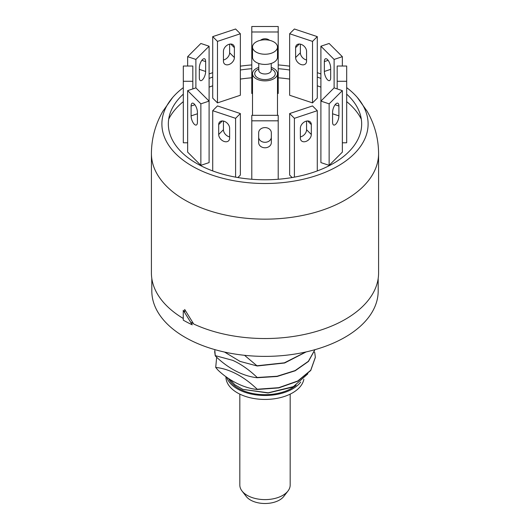 <?xml version="1.0" encoding="UTF-8"?>
<svg xmlns="http://www.w3.org/2000/svg" width="530" height="530" viewBox="0 0 530 530"><rect width="100%" height="100%" fill="white"/><g stroke="black" fill="none" stroke-linecap="round" stroke-linejoin="round"><path stroke-width="0.79" d="M214.769 349.595L215.26 355.63L232.696 360.34C240.892 364.011 249.067 369.728 257.209 377.492L257.209 377.731C241.7 376.108 226.641 367.177 215.26 355.868L214.657 351.542M257.209 377.731L277.11 376.479L295.17 370.788L308.473 361.433L314.946 349.681M244.529 355.305L257.209 365.985L240.024 361.387L224.561 352.072M257.209 365.985L284.63 362.997L306.181 351.907M257.209 365.746L284.378 362.831L305.823 351.986M257.209 377.492L277.091 376.247L295.091 370.596L308.38 361.301L314.893 349.694M315.343 357.412L310.732 370.496L297.727 381.229L278.727 387.92L257.209 389.477C242.806 388.106 227.456 379.354 217.837 369.953L215.71 367.442L216.677 357.167M229.543 379.149L235.055 384.912L242.78 389.358L268.213 392.803L293.408 386.628L307.864 373.809M292.149 387.251L268.087 392.988L242.78 389.365L235.055 384.912M215.71 367.442C227.019 368.542 241.726 374.352 257.209 389.239L278.727 387.682L297.727 380.997L310.732 370.265L315.343 357.3L314.74 352.51L314.297 352.066M183.261 318.484A113.586 65.574 180 0 1 151.414 272.957L151.414 153.574A113.586 65.574 180 0 0 184.685 199.942A113.586 65.574 180 0 0 345.315 199.942A113.586 65.574 180 0 0 378.586 153.574L378.586 272.957A113.586 65.574 180 0 1 313.992 332.118A113.586 65.574 180 0 1 193.682 323.996L184.685 309.46L184.685 312.72M183.314 87.649A103.111 59.532 180 0 0 172.701 97.441A103.111 59.532 180 0 0 204.779 172.296A103.111 59.532 180 0 0 337.908 166.069A103.111 59.532 0 0 0 357.3 97.441A103.111 59.532 0 0 0 346.686 87.649M320.902 73.955A103.111 59.532 0 0 0 317.284 72.67M289.645 66.17A103.111 59.532 0 0 0 278.21 64.938M251.79 64.938A103.111 59.532 0 0 0 240.355 66.17M212.715 72.67A103.111 59.532 0 0 0 209.098 73.955M346.686 94.135A96.665 55.809 0 0 1 351.536 99.103L351.536 99.103A96.665 55.809 0 0 1 333.357 163.439A96.665 55.809 180 0 1 208.542 169.282A96.665 55.809 180 0 1 178.471 99.103A96.665 55.809 180 0 1 183.314 94.135M320.902 78.447A96.665 55.809 0 0 0 317.284 77.035M289.645 70.013A96.665 55.809 0 0 0 278.21 68.688M251.79 68.688A96.665 55.809 0 0 0 240.355 70.013M212.715 77.035A96.665 55.809 0 0 0 209.098 78.447M183.261 310.282L192.251 324.817A115.6 66.74 180 0 1 183.261 320.147L183.261 310.282M290.175 394.128L290.175 409.432A25.175 14.535 180 0 1 290.168 409.637L290.168 485.275A25.175 14.535 180 0 1 287.982 491.005L283.735 496.491A20.524 11.845 180 0 1 265 503.5A20.524 11.845 180 0 1 246.264 496.491L242.018 491.005A25.175 14.535 180 0 1 239.825 485.076L239.825 394.128M287.982 491.005A25.175 14.535 180 0 1 286.803 492.343A25.175 14.535 180 0 1 263.702 499.591A25.175 14.535 180 0 1 242.018 491.005M378.182 278.469L378.182 291.043A113.181 65.342 180 0 1 345.03 337.246A113.181 65.342 180 0 1 221.686 351.41A113.181 65.342 180 0 1 151.819 291.043L151.819 278.469M190.508 322.147A113.181 65.342 0 0 0 193.397 323.558M296.111 385.177A37.657 21.743 180 0 1 238.368 388.304A37.657 21.743 180 0 1 228.602 378.519M225.932 376.598L225.932 376.876A39.068 22.558 180 0 0 250.047 397.719A39.068 22.558 180 0 0 292.626 392.829A39.068 22.558 0 0 0 303.856 379.248M226.602 377.095A39.068 22.558 180 0 0 253.459 394.479A39.068 22.558 180 0 0 292.626 388.881A39.068 22.558 0 0 0 300.722 382.064M168.692 119.17A100.21 57.856 180 0 1 178.213 106.232A100.21 57.856 180 0 1 183.314 101.641M209.098 87.139A100.21 57.856 180 0 1 212.715 85.8M240.355 79.076A100.21 57.856 180 0 1 251.79 77.804M278.21 77.804A100.21 57.856 180 0 1 289.645 79.076M317.284 85.8A100.21 57.856 180 0 1 320.902 87.139M346.686 101.641A100.21 57.856 180 0 1 361.308 119.17M342.347 142.789L346.686 142.789L346.686 66.031L337.179 66.031L337.179 88.914M346.686 81.289L337.179 81.289M342.347 66.031L342.347 56.684L329.137 43.473L320.902 46.216L320.902 101.104L334.112 87.887L334.112 59.426L320.902 46.216M342.347 56.684L334.112 59.426M330.667 77.791L330.667 67.926A6.327 2.584 -108.4 0 0 328.865 61.453A6.327 2.584 -108.4 0 0 325.506 58.764A6.327 2.584 -108.4 0 0 324.347 61.599L324.347 71.464A6.327 2.584 -108.4 0 0 326.155 77.936A6.327 2.584 -108.4 0 0 329.508 80.626A6.327 2.584 -108.4 0 0 330.667 77.791M312.528 102.886L317.284 98.129L317.284 36.63L294.402 29.004L289.645 33.754L289.645 95.254L312.528 102.886L312.528 41.386L289.645 33.754M300.364 44.149L300.364 52.795A6.327 4.472 -135 0 0 306.565 59.983M317.284 36.63L312.528 41.386M306.565 61.202L306.565 51.337A6.327 4.472 -135 0 0 302.749 45.143A6.327 4.472 -135 0 0 296.615 45.037A6.327 4.472 -135 0 0 295.614 47.68L295.614 57.551A6.327 4.472 -135 0 0 299.43 63.746A6.327 4.472 -135 0 0 305.558 63.845A6.327 4.472 -135 0 0 306.565 61.202M277.488 93.485L278.21 93.485L278.21 26.5L251.79 26.5L251.79 93.485L252.512 93.485M278.21 31.985L251.79 31.985M269.498 40.293A6.327 5.161 180 0 0 260.502 40.293M240.355 33.754L235.598 29.004L212.715 36.63L212.715 98.129L217.472 102.886L240.355 95.254L240.355 33.754L217.472 41.386L217.472 102.886M223.435 59.983A6.327 4.472 135 0 0 229.636 52.795L229.636 44.149M234.386 57.551L234.386 47.68A6.327 4.472 135 0 0 233.385 45.037A6.327 4.472 135 0 0 227.251 45.143A6.327 4.472 135 0 0 223.435 51.337L223.435 61.202A6.327 4.472 135 0 0 224.442 63.845A6.327 4.472 135 0 0 230.57 63.746A6.327 4.472 135 0 0 234.386 57.551L229.636 52.795M212.715 36.63L217.472 41.386M209.098 46.216L195.888 59.426L195.888 87.887L209.098 101.104L209.098 46.216L200.863 43.473L187.653 56.684L187.653 66.031M205.653 71.464L205.653 61.599A6.327 2.584 108.4 0 0 204.494 58.764A6.327 2.584 108.4 0 0 201.135 61.453A6.327 2.584 108.4 0 0 199.333 67.926L199.333 77.791A6.327 2.584 108.4 0 0 200.492 80.626A6.327 2.584 108.4 0 0 203.845 77.936A6.327 2.584 108.4 0 0 205.653 71.464L199.333 69.357M187.653 56.684L195.888 59.426M183.314 81.289L192.821 81.289L192.821 66.031L183.314 66.031L183.314 142.789L187.653 142.789M192.821 81.289L192.821 88.914M200.863 165.34L187.653 152.13L187.653 90.637L200.863 103.847L200.863 165.34L209.098 162.597L209.098 101.104L200.863 103.847M191.098 115.884L191.098 106.013A6.327 2.584 71.6 0 1 192.257 103.178A6.327 2.584 71.6 0 1 195.616 105.868A6.327 2.584 71.6 0 1 197.425 112.34L197.425 122.205A6.327 2.584 71.6 0 1 196.259 125.04A6.327 2.584 71.6 0 1 192.907 122.35A6.327 2.584 71.6 0 1 191.098 115.884L197.425 113.771M187.653 90.637L195.888 87.887M212.715 170.918L212.715 110.691L235.598 118.316L235.598 177.146M218.685 134.481L218.685 124.616A6.327 4.472 45 0 1 219.685 121.966A6.327 4.472 45 0 1 225.82 122.072A6.327 4.472 45 0 1 229.636 128.267L229.636 138.131A6.327 4.472 45 0 1 228.629 140.775A6.327 4.472 45 0 1 222.501 140.675A6.327 4.472 45 0 1 218.685 134.481L223.435 129.724L223.435 121.078M212.715 110.691L217.472 105.934L240.355 113.559L240.355 175.059L237.871 177.543M229.636 136.912A6.327 4.472 45 0 1 223.435 129.724M235.598 118.316L240.355 113.559M251.79 179.266L251.79 120.82L278.21 120.82L278.21 179.266M258.673 142.623L258.673 132.758A6.327 5.161 0 0 1 265 127.591A6.327 5.161 0 0 1 271.327 132.758L271.327 142.623A6.327 5.161 0 0 1 265 147.784A6.327 5.161 0 0 1 258.673 142.623M251.79 120.82L251.79 115.328L278.21 115.328L278.21 120.82M271.327 137.137A6.327 5.161 0 0 1 265 142.298A6.327 5.161 0 0 1 258.673 137.137M294.402 177.146L294.402 118.316L317.284 110.691L317.284 170.918M300.364 138.131L300.364 128.267A6.327 4.472 -45 0 1 304.18 122.072A6.327 4.472 -45 0 1 310.315 121.966A6.327 4.472 -45 0 1 311.315 124.616L311.315 134.481A6.327 4.472 -45 0 1 307.499 140.675A6.327 4.472 -45 0 1 301.371 140.775A6.327 4.472 -45 0 1 300.364 138.131M292.129 177.543L289.645 175.059L289.645 113.559L312.528 105.934L317.284 110.691M294.402 118.316L289.645 113.559M306.565 121.078L306.565 129.724A6.327 4.472 -45 0 1 300.364 136.912M342.347 152.13L329.137 165.34L329.137 103.847L342.347 90.637L342.347 152.13M332.575 122.205L332.575 112.34A6.327 2.584 -71.6 0 1 334.384 105.868A6.327 2.584 -71.6 0 1 337.743 103.178A6.327 2.584 -71.6 0 1 338.902 106.013L338.902 115.884A6.327 2.584 -71.6 0 1 337.093 122.35A6.327 2.584 -71.6 0 1 333.741 125.04A6.327 2.584 -71.6 0 1 332.575 122.205M329.137 165.34L320.902 162.597L320.902 101.104L329.137 103.847M342.347 90.637L334.112 87.887M271.241 67.416A12.488 7.208 180 0 1 277.488 73.657A12.488 7.208 180 0 1 275.812 77.261A12.488 7.208 0 0 1 261.767 80.62A12.488 7.208 0 0 1 252.512 73.657A12.488 7.208 0 0 1 254.188 70.053A12.488 7.208 180 0 1 258.759 67.416M277.488 57.213A12.488 7.208 180 0 1 275.812 60.817A12.488 7.208 0 0 1 261.767 64.176A12.488 7.208 0 0 1 252.512 57.213L252.512 47.024A12.488 7.208 0 0 0 261.767 53.987A12.488 7.208 0 0 0 275.812 50.628A12.488 7.208 180 0 0 277.488 47.024L277.488 57.213M252.512 47.024A12.488 7.208 0 0 1 254.188 43.414A12.488 7.208 180 0 1 268.233 40.055A12.488 7.208 180 0 1 277.488 47.024M324.347 61.599L328.143 60.334M324.347 71.464L330.667 69.357M295.614 47.68L299.264 44.03M295.614 57.551L300.364 52.795M234.386 47.68L230.735 44.03M205.653 61.599L201.857 60.334M194.894 104.748L191.098 106.013M222.335 120.959L218.685 124.616M307.665 120.959L311.315 124.616M306.565 129.724L311.315 134.481M335.106 104.748L338.902 106.013M332.575 113.771L338.902 115.884M271.241 68.953A10.269 5.929 180 0 1 273.897 76.625A10.269 5.929 180 0 1 259.866 78.798A10.269 5.929 180 0 1 256.103 70.695A10.269 5.929 180 0 1 258.759 68.953M271.241 63.461L271.241 70.371A6.241 3.604 180 0 1 270.406 72.173A6.241 3.604 180 0 1 263.383 73.856A6.241 3.604 180 0 1 258.759 70.371L258.951 70.252M292.136 387.258L293.408 386.628M357.3 97.441L367.184 111.346C374.69 124.437 378.493 138.509 378.586 153.574M172.701 97.441L162.816 111.346C155.31 124.437 151.507 138.516 151.414 153.574M277.488 73.657L277.488 115.328M252.512 73.657L252.512 115.328M258.759 63.461L258.759 70.371"/></g></svg>
